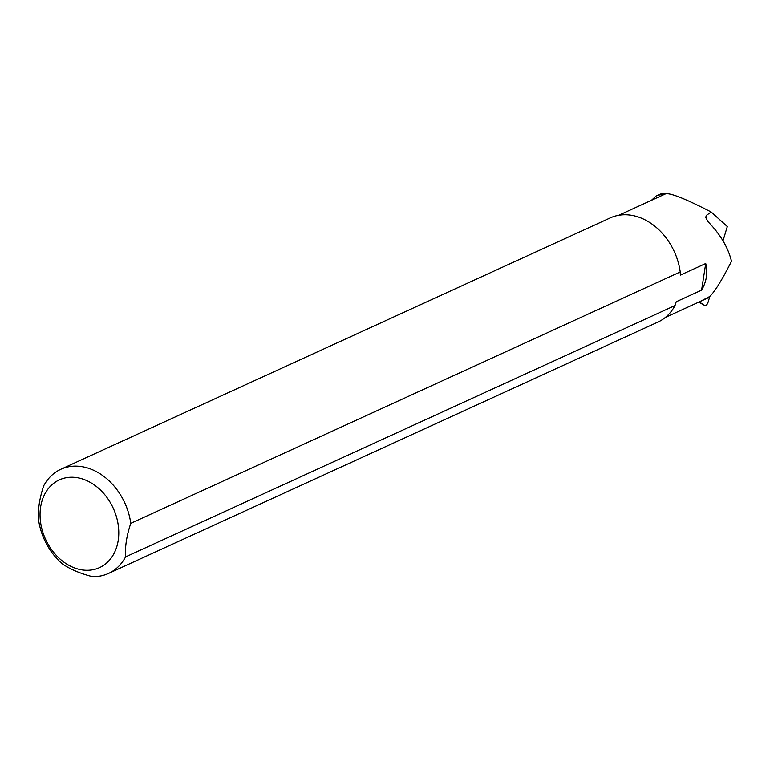 <?xml version="1.0" encoding="UTF-8"?>
<svg xmlns="http://www.w3.org/2000/svg" width="770" height="770" viewBox="0 0 770 770"><rect width="100%" height="100%" fill="white"/><g stroke="black" fill="none" stroke-linecap="round" stroke-linejoin="round"><path stroke-width="1.16" d="M699.189 301.946L705.243 305.757A2.868 0.914 119 0 0 705.253 305.767A2.868 0.914 119 0 0 706.696 304.824A2.868 0.914 119 0 0 708.082 302.225L709.834 296.46L699.189 301.946M665.126 193.414L661.767 193.54L658.148 195.195L666.06 193.665C671.806 193.318 686.85 199.44 711.191 212.01L727.323 226.534L723.001 240.769M658.148 195.195L656.454 195.753L651.42 200.306M666.06 193.665A56.152 43.322 -114.6 0 0 664.337 194.396L618.695 215.282M661.767 193.54L656.454 195.744M706.167 219.152L706.552 215.263L711.191 212.01M108.464 573.477L657.926 322.072A57.288 44.198 -114.6 0 0 675.03 305.526L676.224 301.763L701.595 290.155C706.61 281.493 707.986 272.609 705.724 263.513L680.343 275.121L680.228 271.964A57.288 44.198 -114.6 0 0 610.264 217.891L60.801 469.296A57.288 44.198 65.4 0 1 100.244 473.897A57.288 44.198 65.4 0 1 130.765 523.359C126.655 535.622 124.923 546.806 125.568 556.931A57.288 44.198 65.4 0 1 108.464 573.477A57.288 44.198 65.4 0 1 92.111 576.586C79.695 573.361 69.675 569.049 62.062 563.64A57.288 44.198 65.4 0 1 38.5 519.404C37.855 509.307 39.578 498.123 43.697 485.832A57.288 44.198 65.4 0 1 60.801 469.296M706.552 215.263L705.638 217.361L708.102 221.77C720.354 234.311 728.15 247.478 731.5 261.28C720.768 282.465 712.914 294.679 707.928 297.932L665.415 317.394M675.03 305.526L125.568 556.931M92.564 483.772A48.26 37.239 -114.6 0 0 40.704 523.176A48.26 37.239 -114.6 0 0 104.97 564.372A48.26 37.239 -114.6 0 0 92.564 483.772M130.765 523.359L680.228 271.964M705.724 263.513L701.595 290.155M705.253 305.767L698.746 302.148L705.243 305.757"/></g></svg>

